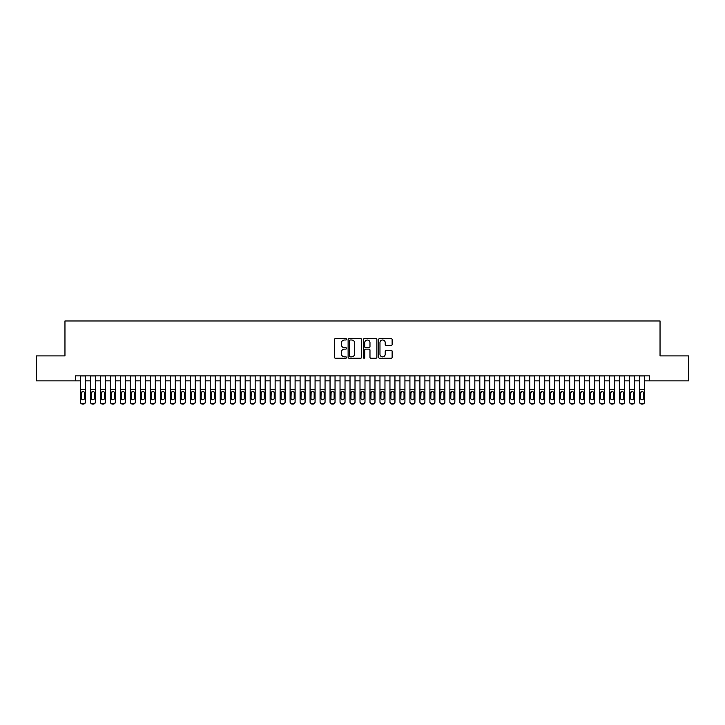 <?xml version="1.0" encoding="UTF-8"?>
<svg xmlns="http://www.w3.org/2000/svg" width="725" height="725" viewBox="0 0 725 725"><rect width="100%" height="100%" fill="white"/><g stroke="black" fill="none" stroke-linecap="round" stroke-linejoin="round"><path stroke-width="1.09" d="M346.523 339.309A0.689 0.689 0 0 0 345.843 338.62L335.421 338.62A0.979 0.979 0 0 0 334.442 339.599L334.442 357.244A0.979 0.979 0 0 0 335.421 358.222L345.843 358.222A0.689 0.689 0 0 0 346.523 357.534A0.689 0.689 0 0 0 345.843 356.854L344.493 356.854A3.136 3.136 0 0 1 341.357 353.718L341.357 352.241A3.136 3.136 0 0 1 344.493 349.106L345.843 349.106A0.689 0.689 0 0 0 346.523 348.426A0.689 0.689 0 0 0 345.843 347.737L344.493 347.737A3.136 3.136 0 0 1 341.357 344.602L341.357 343.133A3.136 3.136 0 0 1 344.493 339.989L345.843 339.989A0.689 0.689 0 0 0 346.523 339.309M391.147 345.526A0.979 0.979 0 0 0 392.125 344.547L392.125 339.599A0.979 0.979 0 0 0 391.147 338.62L379.574 338.62A0.979 0.979 0 0 0 378.595 339.599L378.595 357.244A0.979 0.979 0 0 0 379.574 358.222L391.147 358.222A0.979 0.979 0 0 0 392.125 357.244L392.125 351.263A0.979 0.979 0 0 0 391.147 350.284L386.189 350.284A0.979 0.979 0 0 0 385.211 351.263L385.211 354.226A2.619 2.619 0 0 1 382.592 356.854A2.619 2.619 0 0 1 379.972 354.226L379.972 342.617A2.619 2.619 0 0 1 382.592 339.989A2.619 2.619 0 0 1 385.211 342.617L385.211 344.547A0.979 0.979 0 0 0 386.189 345.526L391.147 345.526M75.436 380.87L36.25 380.87L36.25 355.912L64.96 355.912L64.96 320.967L660.04 320.967L660.04 355.912L688.75 355.912L688.75 380.87L649.564 380.87L649.564 375.876L75.436 375.876L75.436 380.87L80.43 380.87M361.639 339.599A0.979 0.979 0 0 0 360.66 338.62L349.097 338.62A0.979 0.979 0 0 0 348.118 339.599L348.118 357.244A0.979 0.979 0 0 0 349.097 358.222L360.66 358.222A0.979 0.979 0 0 0 361.639 357.244L361.639 339.599M364.34 338.62L375.903 338.62A0.979 0.979 0 0 1 376.882 339.599L376.882 357.244A0.979 0.979 0 0 1 375.903 358.222L370.955 358.222A0.979 0.979 0 0 1 369.977 357.244L369.977 350.084A0.979 0.979 0 0 0 368.989 349.106L365.708 349.106A0.979 0.979 0 0 0 364.729 350.084L364.729 357.534A0.689 0.689 0 0 1 364.041 358.222A0.689 0.689 0 0 1 363.361 357.534L363.361 339.599A0.979 0.979 0 0 1 364.34 338.62M85.423 380.87L90.417 380.87M95.41 380.87L100.403 380.87M105.397 380.87L110.39 380.87M115.375 380.87L120.368 380.87M125.362 380.87L130.355 380.87M135.348 380.87L140.342 380.87M145.335 380.87L150.329 380.87M155.313 380.87L160.307 380.87M165.3 380.87L170.293 380.87M175.287 380.87L180.28 380.87M185.274 380.87L190.267 380.87M195.261 380.87L200.245 380.87M205.238 380.87L210.232 380.87M215.225 380.87L220.219 380.87M225.212 380.87L230.206 380.87M235.199 380.87L240.183 380.87M245.177 380.87L250.17 380.87M255.164 380.87L260.157 380.87M265.151 380.87L270.144 380.87M275.138 380.87L280.122 380.87M285.115 380.87L290.109 380.87M295.102 380.87L300.096 380.87M305.089 380.87L310.083 380.87M315.076 380.87L320.069 380.87M325.054 380.87L330.047 380.87M335.041 380.87L340.034 380.87M345.028 380.87L350.021 380.87M355.014 380.87L360.008 380.87M364.992 380.87L369.986 380.87M374.979 380.87L379.972 380.87M384.966 380.87L389.959 380.87M394.953 380.87L399.946 380.87M404.931 380.87L409.924 380.87M414.917 380.87L419.911 380.87M424.904 380.87L429.898 380.87M434.891 380.87L439.885 380.87M444.878 380.87L449.862 380.87M454.856 380.87L459.849 380.87M464.843 380.87L469.836 380.87M474.83 380.87L479.823 380.87M484.817 380.87L489.801 380.87M494.794 380.87L499.788 380.87M504.781 380.87L509.775 380.87M514.768 380.87L519.762 380.87M524.755 380.87L529.739 380.87M534.733 380.87L539.726 380.87M544.72 380.87L549.713 380.87M554.707 380.87L559.7 380.87M564.693 380.87L569.687 380.87M574.671 380.87L579.665 380.87M584.658 380.87L589.652 380.87M594.645 380.87L599.638 380.87M604.632 380.87L609.625 380.87M614.61 380.87L619.603 380.87M624.597 380.87L629.59 380.87M634.583 380.87L639.577 380.87M644.57 380.87L649.564 380.87M350.175 339.989A0.689 0.689 0 0 0 349.486 340.678L349.486 356.165A0.689 0.689 0 0 0 350.175 356.854L351.598 356.854A3.136 3.136 0 0 0 354.733 353.718L354.733 343.133A3.136 3.136 0 0 0 351.598 339.989L350.175 339.989M369.977 342.662A2.619 2.619 0 0 0 367.348 340.043A2.619 2.619 0 0 0 364.729 342.662L364.729 346.758A0.979 0.979 0 0 0 365.708 347.737L368.989 347.737A0.979 0.979 0 0 0 369.977 346.758L369.977 342.662M80.43 392.497L80.43 401.741A1.994 1.985 0 0 0 82.432 403.725L83.429 403.725A1.994 1.985 0 0 0 85.423 401.741L85.423 402.058A1.994 1.985 180 0 1 83.429 404.033L83.429 403.725M84.526 398.179L84.526 392.914L84.526 398.179A1.595 1.586 180 0 1 82.931 399.765A1.595 1.586 180 0 0 84.526 398.179M81.327 398.487L81.327 398.179A1.595 1.586 180 0 0 82.931 399.765M81.327 398.179L81.508 392.18L82.931 391.31L84.345 392.18L82.931 391.31L81.327 392.796M85.423 375.876L85.423 402.058M80.43 375.876L80.43 402.058A1.994 1.985 180 0 0 82.432 404.033L83.429 404.033M85.423 392.18L84.345 392.18L84.526 392.914M90.417 392.497L90.417 401.741A1.994 1.985 0 0 0 92.41 403.725L93.416 403.725A1.994 1.985 0 0 0 95.41 401.741L95.41 402.058A1.994 1.985 180 0 1 93.416 404.033L93.416 403.725M94.513 398.179L94.513 392.914L94.513 398.179A1.595 1.586 180 0 1 92.909 399.765A1.595 1.586 180 0 0 94.513 398.179M91.314 398.487L91.314 398.179A1.595 1.586 180 0 0 92.909 399.765M91.314 398.179L91.495 392.18L92.909 391.31L94.332 392.18L92.909 391.31L91.314 392.796M100.403 392.497L100.403 401.741A1.994 1.985 0 0 0 102.397 403.725L103.394 403.725A1.994 1.985 0 0 0 105.397 401.741L105.397 402.058A1.994 1.985 180 0 1 103.394 404.033L103.394 403.725M104.5 398.179L104.5 392.914L104.5 398.179A1.595 1.586 180 0 1 102.896 399.765A1.595 1.586 180 0 0 104.5 398.179M101.301 398.487L101.301 398.179A1.595 1.586 180 0 0 102.896 399.765M101.301 398.179L101.473 392.18L102.896 391.31L104.318 392.18L102.896 391.31L101.301 392.796M110.39 392.497L110.39 401.741A1.994 1.985 0 0 0 112.384 403.725L113.381 403.725A1.994 1.985 0 0 0 115.375 401.741L115.375 402.058A1.994 1.985 180 0 1 113.381 404.033L113.381 403.725M114.477 398.179L114.477 392.914L114.477 398.179A1.595 1.586 180 0 1 112.883 399.765A1.595 1.586 180 0 0 114.477 398.179M111.287 398.487L111.287 398.179A1.595 1.586 180 0 0 112.883 399.765M111.287 398.179L111.46 392.18L112.883 391.31L114.305 392.18L112.883 391.31L111.287 392.796M120.368 392.497L120.368 401.741A1.994 1.985 0 0 0 122.371 403.725L123.368 403.725A1.994 1.985 0 0 0 125.362 401.741L125.362 402.058A1.994 1.985 180 0 1 123.368 404.033L123.368 403.725M124.464 398.179L124.464 392.914L124.464 398.179A1.595 1.586 180 0 1 122.869 399.765A1.595 1.586 180 0 0 124.464 398.179M121.265 398.487L121.265 398.179A1.595 1.586 180 0 0 122.869 399.765M121.265 398.179L121.447 392.18L122.869 391.31L124.292 392.18L122.869 391.31L121.265 392.796M95.41 375.876L95.41 402.058M90.417 375.876L90.417 402.058A1.994 1.985 180 0 0 92.41 404.033L93.416 404.033M95.41 392.18L94.332 392.18L94.513 392.914M105.397 375.876L105.397 402.058M100.403 375.876L100.403 402.058A1.994 1.985 180 0 0 102.397 404.033L103.394 404.033M105.397 392.18L104.318 392.18L104.5 392.914M115.375 375.876L115.375 402.058M110.39 375.876L110.39 402.058A1.994 1.985 180 0 0 112.384 404.033L113.381 404.033M115.375 392.18L114.305 392.18L114.477 392.914M125.362 375.876L125.362 402.058M120.368 375.876L120.368 402.058A1.994 1.985 180 0 0 122.371 404.033L123.368 404.033M125.362 392.18L124.292 392.18L124.464 392.914M130.355 392.497L130.355 401.741A1.994 1.985 0 0 0 132.349 403.725L133.355 403.725A1.994 1.985 0 0 0 135.348 401.741L135.348 402.058A1.994 1.985 180 0 1 133.355 404.033L133.355 403.725M134.451 398.179L134.451 392.914L134.451 398.179A1.595 1.586 180 0 1 132.856 399.765A1.595 1.586 180 0 0 134.451 398.179M131.252 398.487L131.252 398.179A1.595 1.586 180 0 0 132.856 399.765M131.252 398.179L131.433 392.18L132.856 391.31L134.27 392.18L132.856 391.31L131.252 392.796M135.348 375.876L135.348 402.058M130.355 375.876L130.355 402.058A1.994 1.985 180 0 0 132.349 404.033L133.355 404.033M135.348 392.18L134.27 392.18L134.451 392.914M140.342 392.497L140.342 401.741A1.994 1.985 0 0 0 142.336 403.725L143.333 403.725A1.994 1.985 0 0 0 145.335 401.741L145.335 402.058A1.994 1.985 180 0 1 143.333 404.033L143.333 403.725M144.438 398.179L144.438 392.914L144.438 398.179A1.595 1.586 180 0 1 142.834 399.765A1.595 1.586 180 0 0 144.438 398.179M141.239 398.487L141.239 398.179A1.595 1.586 180 0 0 142.834 399.765M141.239 398.179L141.42 392.18L142.834 391.31L144.257 392.18L142.834 391.31L141.239 392.796M145.335 375.876L145.335 402.058M140.342 375.876L140.342 402.058A1.994 1.985 180 0 0 142.336 404.033L143.333 404.033M145.335 392.18L144.257 392.18L144.438 392.914M150.329 392.497L150.329 401.741A1.994 1.985 0 0 0 152.323 403.725L153.319 403.725A1.994 1.985 0 0 0 155.313 401.741L155.313 402.058A1.994 1.985 180 0 1 153.319 404.033L153.319 403.725M154.416 398.179L154.416 392.914L154.416 398.179A1.595 1.586 180 0 1 152.821 399.765A1.595 1.586 180 0 0 154.416 398.179M151.226 398.487L151.226 398.179A1.595 1.586 180 0 0 152.821 399.765M151.226 398.179L151.398 392.18L152.821 391.31L154.244 392.18L152.821 391.31L151.226 392.796M155.313 375.876L155.313 402.058M150.329 375.876L150.329 402.058A1.994 1.985 180 0 0 152.323 404.033L153.319 404.033M155.313 392.18L154.244 392.18L154.416 392.914M160.307 392.497L160.307 401.741A1.994 1.985 0 0 0 162.309 403.725L163.306 403.725A1.994 1.985 0 0 0 165.3 401.741L165.3 402.058A1.994 1.985 180 0 1 163.306 404.033L163.306 403.725M164.403 398.179L164.403 392.914L164.403 398.179A1.595 1.586 180 0 1 162.808 399.765A1.595 1.586 180 0 0 164.403 398.179M161.213 398.487L161.213 398.179A1.595 1.586 180 0 0 162.808 399.765M161.213 398.179L161.385 392.18L162.808 391.31L164.231 392.18L162.808 391.31L161.213 392.796M165.3 375.876L165.3 402.058M160.307 375.876L160.307 402.058A1.994 1.985 180 0 0 162.309 404.033L163.306 404.033M165.3 392.18L164.231 392.18L164.403 392.914M170.293 392.497L170.293 401.741A1.994 1.985 0 0 0 172.287 403.725L173.293 403.725A1.994 1.985 0 0 0 175.287 401.741L175.287 402.058A1.994 1.985 180 0 1 173.293 404.033L173.293 403.725M174.39 398.179L174.39 392.914L174.39 398.179A1.595 1.586 180 0 1 172.795 399.765A1.595 1.586 180 0 0 174.39 398.179M171.191 398.487L171.191 398.179A1.595 1.586 180 0 0 172.795 399.765M171.191 398.179L171.372 392.18L172.795 391.31L174.208 392.18L172.795 391.31L171.191 392.796M175.287 375.876L175.287 402.058M170.293 375.876L170.293 402.058A1.994 1.985 180 0 0 172.287 404.033L173.293 404.033M175.287 392.18L174.208 392.18L174.39 392.914M180.28 392.497L180.28 401.741A1.994 1.985 0 0 0 182.274 403.725L183.271 403.725A1.994 1.985 0 0 0 185.274 401.741L185.274 402.058A1.994 1.985 180 0 1 183.271 404.033L183.271 403.725M184.377 398.179L184.377 392.914L184.377 398.179A1.595 1.586 180 0 1 182.773 399.765A1.595 1.586 180 0 0 184.377 398.179M181.177 398.487L181.177 398.179A1.595 1.586 180 0 0 182.773 399.765M181.177 398.179L181.359 392.18L182.773 391.31L184.195 392.18L182.773 391.31L181.177 392.796M185.274 375.876L185.274 402.058M180.28 375.876L180.28 402.058A1.994 1.985 180 0 0 182.274 404.033L183.271 404.033M185.274 392.18L184.195 392.18L184.377 392.914M190.267 392.497L190.267 401.741A1.994 1.985 0 0 0 192.261 403.725L193.258 403.725A1.994 1.985 0 0 0 195.261 401.741L195.261 402.058A1.994 1.985 180 0 1 193.258 404.033L193.258 403.725M194.354 398.179L194.354 392.914L194.354 398.179A1.595 1.586 180 0 1 192.759 399.765A1.595 1.586 180 0 0 194.354 398.179M191.164 398.487L191.164 398.179A1.595 1.586 180 0 0 192.759 399.765M191.164 398.179L191.337 392.18L192.759 391.31L194.182 392.18L192.759 391.31L191.164 392.796M195.261 375.876L195.261 402.058M190.267 375.876L190.267 402.058A1.994 1.985 180 0 0 192.261 404.033L193.258 404.033M195.261 392.18L194.182 392.18L194.354 392.914M200.245 392.497L200.245 401.741A1.994 1.985 0 0 0 202.248 403.725L203.245 403.725A1.994 1.985 0 0 0 205.238 401.741L205.238 402.058A1.994 1.985 180 0 1 203.245 404.033L203.245 403.725M204.341 398.179L204.341 392.914L204.341 398.179A1.595 1.586 180 0 1 202.746 399.765A1.595 1.586 180 0 0 204.341 398.179M201.151 398.487L201.151 398.179A1.595 1.586 180 0 0 202.746 399.765M201.151 398.179L201.323 392.18L202.746 391.31L204.169 392.18L202.746 391.31L201.151 392.796M205.238 375.876L205.238 402.058M200.245 375.876L200.245 402.058A1.994 1.985 180 0 0 202.248 404.033L203.245 404.033M205.238 392.18L204.169 392.18L204.341 392.914M210.232 392.497L210.232 401.741A1.994 1.985 0 0 0 212.235 403.725L213.232 403.725A1.994 1.985 0 0 0 215.225 401.741L215.225 402.058A1.994 1.985 180 0 1 213.232 404.033L213.232 403.725M214.328 398.179L214.328 392.914L214.328 398.179A1.595 1.586 180 0 1 212.733 399.765A1.595 1.586 180 0 0 214.328 398.179M211.129 398.487L211.129 398.179A1.595 1.586 180 0 0 212.733 399.765M211.129 398.179L211.31 392.18L212.733 391.31L214.147 392.18L212.733 391.31L211.129 392.796M215.225 375.876L215.225 402.058M210.232 375.876L210.232 402.058A1.994 1.985 180 0 0 212.235 404.033L213.232 404.033M215.225 392.18L214.147 392.18L214.328 392.914M220.219 392.497L220.219 401.741A1.994 1.985 0 0 0 222.212 403.725L223.209 403.725A1.994 1.985 0 0 0 225.212 401.741L225.212 402.058A1.994 1.985 180 0 1 223.209 404.033L223.209 403.725M224.315 398.179L224.315 392.914L224.315 398.179A1.595 1.586 180 0 1 222.711 399.765A1.595 1.586 180 0 0 224.315 398.179M221.116 398.487L221.116 398.179A1.595 1.586 180 0 0 222.711 399.765M221.116 398.179L221.297 392.18L222.711 391.31L224.134 392.18L222.711 391.31L221.116 392.796M225.212 375.876L225.212 402.058M220.219 375.876L220.219 402.058A1.994 1.985 180 0 0 222.212 404.033L223.209 404.033M225.212 392.18L224.134 392.18L224.315 392.914M230.206 392.497L230.206 401.741A1.994 1.985 0 0 0 232.199 403.725L233.196 403.725A1.994 1.985 0 0 0 235.199 401.741L235.199 402.058A1.994 1.985 180 0 1 233.196 404.033L233.196 403.725M234.293 398.179L234.293 392.914L234.293 398.179A1.595 1.586 180 0 1 232.698 399.765A1.595 1.586 180 0 0 234.293 398.179M231.103 398.487L231.103 398.179A1.595 1.586 180 0 0 232.698 399.765M231.103 398.179L231.275 392.18L232.698 391.31L234.121 392.18L232.698 391.31L231.103 392.796M235.199 375.876L235.199 402.058M230.206 375.876L230.206 402.058A1.994 1.985 180 0 0 232.199 404.033L233.196 404.033M235.199 392.18L234.121 392.18L234.293 392.914M240.183 392.497L240.183 401.741A1.994 1.985 0 0 0 242.186 403.725L243.183 403.725A1.994 1.985 0 0 0 245.177 401.741L245.177 402.058A1.994 1.985 180 0 1 243.183 404.033L243.183 403.725M244.28 398.179L244.28 392.914L244.28 398.179A1.595 1.586 180 0 1 242.685 399.765A1.595 1.586 180 0 0 244.28 398.179M241.09 398.487L241.09 398.179A1.595 1.586 180 0 0 242.685 399.765M241.09 398.179L241.262 392.18L242.685 391.31L244.108 392.18L242.685 391.31L241.09 392.796M245.177 375.876L245.177 402.058M240.183 375.876L240.183 402.058A1.994 1.985 180 0 0 242.186 404.033L243.183 404.033M245.177 392.18L244.108 392.18L244.28 392.914M250.17 392.497L250.17 401.741A1.994 1.985 0 0 0 252.173 403.725L253.17 403.725A1.994 1.985 0 0 0 255.164 401.741L255.164 402.058A1.994 1.985 180 0 1 253.17 404.033L253.17 403.725M254.267 398.179L254.267 392.914L254.267 398.179A1.595 1.586 180 0 1 252.672 399.765A1.595 1.586 180 0 0 254.267 398.179M251.068 398.487L251.068 398.179A1.595 1.586 180 0 0 252.672 399.765M251.068 398.179L251.249 392.18L252.672 391.31L254.085 392.18L252.672 391.31L251.068 392.796M255.164 375.876L255.164 402.058M250.17 375.876L250.17 402.058A1.994 1.985 180 0 0 252.173 404.033L253.17 404.033M255.164 392.18L254.085 392.18L254.267 392.914M260.157 392.497L260.157 401.741A1.994 1.985 0 0 0 262.151 403.725L263.148 403.725A1.994 1.985 0 0 0 265.151 401.741L265.151 402.058A1.994 1.985 180 0 1 263.148 404.033L263.148 403.725M264.253 398.179L264.253 392.914L264.253 398.179A1.595 1.586 180 0 1 262.649 399.765A1.595 1.586 180 0 0 264.253 398.179M261.054 398.487L261.054 398.179A1.595 1.586 180 0 0 262.649 399.765M261.054 398.179L261.236 392.18L262.649 391.31L264.072 392.18L262.649 391.31L261.054 392.796M265.151 375.876L265.151 402.058M260.157 375.876L260.157 402.058A1.994 1.985 180 0 0 262.151 404.033L263.148 404.033M265.151 392.18L264.072 392.18L264.253 392.914M270.144 392.497L270.144 401.741A1.994 1.985 0 0 0 272.138 403.725L273.135 403.725A1.994 1.985 0 0 0 275.138 401.741L275.138 402.058A1.994 1.985 180 0 1 273.135 404.033L273.135 403.725M274.231 398.179L274.231 392.914L274.231 398.179A1.595 1.586 180 0 1 272.636 399.765A1.595 1.586 180 0 0 274.231 398.179M271.041 398.487L271.041 398.179A1.595 1.586 180 0 0 272.636 399.765M271.041 398.179L271.213 392.18L272.636 391.31L274.059 392.18L272.636 391.31L271.041 392.796M275.138 375.876L275.138 402.058M270.144 375.876L270.144 402.058A1.994 1.985 180 0 0 272.138 404.033L273.135 404.033M275.138 392.18L274.059 392.18L274.231 392.914M280.122 392.497L280.122 401.741A1.994 1.985 0 0 0 282.125 403.725L283.122 403.725A1.994 1.985 0 0 0 285.115 401.741L285.115 402.058A1.994 1.985 180 0 1 283.122 404.033L283.122 403.725M284.218 398.179L284.218 392.914L284.218 398.179A1.595 1.586 180 0 1 282.623 399.765A1.595 1.586 180 0 0 284.218 398.179M281.028 398.487L281.028 398.179A1.595 1.586 180 0 0 282.623 399.765M281.028 398.179L281.2 392.18L282.623 391.31L284.046 392.18L282.623 391.31L281.028 392.796M285.115 375.876L285.115 402.058M280.122 375.876L280.122 402.058A1.994 1.985 180 0 0 282.125 404.033L283.122 404.033M285.115 392.18L284.046 392.18L284.218 392.914M290.109 392.497L290.109 401.741A1.994 1.985 0 0 0 292.112 403.725L293.108 403.725A1.994 1.985 0 0 0 295.102 401.741L295.102 402.058A1.994 1.985 180 0 1 293.108 404.033L293.108 403.725M294.205 398.179L294.205 392.914L294.205 398.179A1.595 1.586 180 0 1 292.61 399.765A1.595 1.586 180 0 0 294.205 398.179M291.006 398.487L291.006 398.179A1.595 1.586 180 0 0 292.61 399.765M291.006 398.179L291.187 392.18L292.61 391.31L294.024 392.18L292.61 391.31L291.006 392.796M295.102 375.876L295.102 402.058M290.109 375.876L290.109 402.058A1.994 1.985 180 0 0 292.112 404.033L293.108 404.033M295.102 392.18L294.024 392.18L294.205 392.914M300.096 392.497L300.096 401.741A1.994 1.985 0 0 0 302.089 403.725L303.095 403.725A1.994 1.985 0 0 0 305.089 401.741L305.089 402.058A1.994 1.985 180 0 1 303.095 404.033L303.095 403.725M304.192 398.179L304.192 392.914L304.192 398.179A1.595 1.586 180 0 1 302.588 399.765A1.595 1.586 180 0 0 304.192 398.179M300.993 398.487L300.993 398.179A1.595 1.586 180 0 0 302.588 399.765M300.993 398.179L301.174 392.18L302.588 391.31L304.011 392.18L302.588 391.31L300.993 392.796M305.089 375.876L305.089 402.058M300.096 375.876L300.096 402.058A1.994 1.985 180 0 0 302.089 404.033L303.095 404.033M305.089 392.18L304.011 392.18L304.192 392.914M310.083 392.497L310.083 401.741A1.994 1.985 0 0 0 312.076 403.725L313.073 403.725A1.994 1.985 0 0 0 315.076 401.741L315.076 402.058A1.994 1.985 180 0 1 313.073 404.033L313.073 403.725M314.17 398.179L314.17 392.914L314.17 398.179A1.595 1.586 180 0 1 312.575 399.765A1.595 1.586 180 0 0 314.17 398.179M310.98 398.487L310.98 398.179A1.595 1.586 180 0 0 312.575 399.765M310.98 398.179L311.152 392.18L312.575 391.31L313.998 392.18L312.575 391.31L310.98 392.796M315.076 375.876L315.076 402.058M310.083 375.876L310.083 402.058A1.994 1.985 180 0 0 312.076 404.033L313.073 404.033M315.076 392.18L313.998 392.18L314.17 392.914M320.069 392.497L320.069 401.741A1.994 1.985 0 0 0 322.063 403.725L323.06 403.725A1.994 1.985 0 0 0 325.054 401.741L325.054 402.058A1.994 1.985 180 0 1 323.06 404.033L323.06 403.725M324.157 398.179L324.157 392.914L324.157 398.179A1.595 1.586 180 0 1 322.562 399.765A1.595 1.586 180 0 0 324.157 398.179M320.967 398.487L320.967 398.179A1.595 1.586 180 0 0 322.562 399.765M320.967 398.179L321.139 392.18L322.562 391.31L323.984 392.18L322.562 391.31L320.967 392.796M325.054 375.876L325.054 402.058M320.069 375.876L320.069 402.058A1.994 1.985 180 0 0 322.063 404.033L323.06 404.033M325.054 392.18L323.984 392.18L324.157 392.914M330.047 392.497L330.047 401.741A1.994 1.985 0 0 0 332.05 403.725L333.047 403.725A1.994 1.985 0 0 0 335.041 401.741L335.041 402.058A1.994 1.985 180 0 1 333.047 404.033L333.047 403.725M334.143 398.179L334.143 392.914L334.143 398.179A1.595 1.586 180 0 1 332.548 399.765A1.595 1.586 180 0 0 334.143 398.179M330.944 398.487L330.944 398.179A1.595 1.586 180 0 0 332.548 399.765M330.944 398.179L331.126 392.18L332.548 391.31L333.962 392.18L332.548 391.31L330.944 392.796M340.034 392.497L340.034 401.741A1.994 1.985 0 0 0 342.028 403.725L343.034 403.725A1.994 1.985 0 0 0 345.028 401.741L345.028 402.058A1.994 1.985 180 0 1 343.034 404.033L343.034 403.725M344.13 398.179L344.13 392.914L344.13 398.179A1.595 1.586 180 0 1 342.526 399.765A1.595 1.586 180 0 0 344.13 398.179M340.931 398.487L340.931 398.179A1.595 1.586 180 0 0 342.526 399.765M340.931 398.179L341.112 392.18L342.526 391.31L343.949 392.18L342.526 391.31L340.931 392.796M350.021 392.497L350.021 401.741A1.994 1.985 0 0 0 352.015 403.725L353.012 403.725A1.994 1.985 0 0 0 355.014 401.741L355.014 402.058A1.994 1.985 180 0 1 353.012 404.033L353.012 403.725M354.117 398.179L354.117 392.914L354.117 398.179A1.595 1.586 180 0 1 352.513 399.765A1.595 1.586 180 0 0 354.117 398.179M350.918 398.487L350.918 398.179A1.595 1.586 180 0 0 352.513 399.765M350.918 398.179L351.09 392.18L352.513 391.31L353.936 392.18L352.513 391.31L350.918 392.796M335.041 375.876L335.041 402.058M330.047 375.876L330.047 402.058A1.994 1.985 180 0 0 332.05 404.033L333.047 404.033M335.041 392.18L333.962 392.18L334.143 392.914M345.028 375.876L345.028 402.058M340.034 375.876L340.034 402.058A1.994 1.985 180 0 0 342.028 404.033L343.034 404.033M345.028 392.18L343.949 392.18L344.13 392.914M355.014 375.876L355.014 402.058M350.021 375.876L350.021 402.058A1.994 1.985 180 0 0 352.015 404.033L353.012 404.033M355.014 392.18L353.936 392.18L354.117 392.914M360.008 392.497L360.008 401.741A1.994 1.985 0 0 0 362.002 403.725L362.998 403.725A1.994 1.985 0 0 0 364.992 401.741L364.992 402.058A1.994 1.985 180 0 1 362.998 404.033L362.998 403.725M364.095 398.179L364.095 392.914L364.095 398.179A1.595 1.586 180 0 1 362.5 399.765A1.595 1.586 180 0 0 364.095 398.179M360.905 398.487L360.905 398.179A1.595 1.586 180 0 0 362.5 399.765M360.905 398.179L361.077 392.18L362.5 391.31L363.923 392.18L362.5 391.31L360.905 392.796M364.992 375.876L364.992 402.058M360.008 375.876L360.008 402.058A1.994 1.985 180 0 0 362.002 404.033L362.998 404.033M364.992 392.18L363.923 392.18L364.095 392.914M369.986 392.497L369.986 401.741A1.994 1.985 0 0 0 371.988 403.725L372.985 403.725A1.994 1.985 0 0 0 374.979 401.741L374.979 402.058A1.994 1.985 180 0 1 372.985 404.033L372.985 403.725M374.082 398.179L374.082 392.914L374.082 398.179A1.595 1.586 180 0 1 372.487 399.765A1.595 1.586 180 0 0 374.082 398.179M370.883 398.487L370.883 398.179A1.595 1.586 180 0 0 372.487 399.765M370.883 398.179L371.064 392.18L372.487 391.31L373.91 392.18L372.487 391.31L370.883 392.796M374.979 375.876L374.979 402.058M369.986 375.876L369.986 402.058A1.994 1.985 180 0 0 371.988 404.033L372.985 404.033M374.979 392.18L373.91 392.18L374.082 392.914M379.972 392.497L379.972 401.741A1.994 1.985 0 0 0 381.966 403.725L382.972 403.725A1.994 1.985 0 0 0 384.966 401.741L384.966 402.058A1.994 1.985 180 0 1 382.972 404.033L382.972 403.725M384.069 398.179L384.069 392.914L384.069 398.179A1.595 1.586 180 0 1 382.474 399.765A1.595 1.586 180 0 0 384.069 398.179M380.87 398.487L380.87 398.179A1.595 1.586 180 0 0 382.474 399.765M380.87 398.179L381.051 392.18L382.474 391.31L383.888 392.18L382.474 391.31L380.87 392.796M384.966 375.876L384.966 402.058M379.972 375.876L379.972 402.058A1.994 1.985 180 0 0 381.966 404.033L382.972 404.033M384.966 392.18L383.888 392.18L384.069 392.914M389.959 392.497L389.959 401.741A1.994 1.985 0 0 0 391.953 403.725L392.95 403.725A1.994 1.985 0 0 0 394.953 401.741L394.953 402.058A1.994 1.985 180 0 1 392.95 404.033L392.95 403.725M394.056 398.179L394.056 392.914L394.056 398.179A1.595 1.586 180 0 1 392.452 399.765A1.595 1.586 180 0 0 394.056 398.179M390.857 398.487L390.857 398.179A1.595 1.586 180 0 0 392.452 399.765M390.857 398.179L391.038 392.18L392.452 391.31L393.874 392.18L392.452 391.31L390.857 392.796M394.953 375.876L394.953 402.058M389.959 375.876L389.959 402.058A1.994 1.985 180 0 0 391.953 404.033L392.95 404.033M394.953 392.18L393.874 392.18L394.056 392.914M399.946 392.497L399.946 401.741A1.994 1.985 0 0 0 401.94 403.725L402.937 403.725A1.994 1.985 0 0 0 404.931 401.741L404.931 402.058A1.994 1.985 180 0 1 402.937 404.033L402.937 403.725M404.033 398.179L404.033 392.914L404.033 398.179A1.595 1.586 180 0 1 402.438 399.765A1.595 1.586 180 0 0 404.033 398.179M400.843 398.487L400.843 398.179A1.595 1.586 180 0 0 402.438 399.765M400.843 398.179L401.016 392.18L402.438 391.31L403.861 392.18L402.438 391.31L400.843 392.796M404.931 375.876L404.931 402.058M399.946 375.876L399.946 402.058A1.994 1.985 180 0 0 401.94 404.033L402.937 404.033M404.931 392.18L403.861 392.18L404.033 392.914M409.924 392.497L409.924 401.741A1.994 1.985 0 0 0 411.927 403.725L412.924 403.725A1.994 1.985 0 0 0 414.917 401.741L414.917 402.058A1.994 1.985 180 0 1 412.924 404.033L412.924 403.725M414.02 398.179L414.02 392.914L414.02 398.179A1.595 1.586 180 0 1 412.425 399.765A1.595 1.586 180 0 0 414.02 398.179M410.83 398.487L410.83 398.179A1.595 1.586 180 0 0 412.425 399.765M410.83 398.179L411.002 392.18L412.425 391.31L413.848 392.18L412.425 391.31L410.83 392.796M414.917 375.876L414.917 402.058M409.924 375.876L409.924 402.058A1.994 1.985 180 0 0 411.927 404.033L412.924 404.033M414.917 392.18L413.848 392.18L414.02 392.914M419.911 392.497L419.911 401.741A1.994 1.985 0 0 0 421.905 403.725L422.911 403.725A1.994 1.985 0 0 0 424.904 401.741L424.904 402.058A1.994 1.985 180 0 1 422.911 404.033L422.911 403.725M424.007 398.179L424.007 392.914L424.007 398.179A1.595 1.586 180 0 1 422.412 399.765A1.595 1.586 180 0 0 424.007 398.179M420.808 398.487L420.808 398.179A1.595 1.586 180 0 0 422.412 399.765M420.808 398.179L420.989 392.18L422.412 391.31L423.826 392.18L422.412 391.31L420.808 392.796M424.904 375.876L424.904 402.058M419.911 375.876L419.911 402.058A1.994 1.985 180 0 0 421.905 404.033L422.911 404.033M424.904 392.18L423.826 392.18L424.007 392.914M429.898 392.497L429.898 401.741A1.994 1.985 0 0 0 431.892 403.725L432.888 403.725A1.994 1.985 0 0 0 434.891 401.741L434.891 402.058A1.994 1.985 180 0 1 432.888 404.033L432.888 403.725M433.994 398.179L433.994 392.914L433.994 398.179A1.595 1.586 180 0 1 432.39 399.765A1.595 1.586 180 0 0 433.994 398.179M430.795 398.487L430.795 398.179A1.595 1.586 180 0 0 432.39 399.765M430.795 398.179L430.976 392.18L432.39 391.31L433.813 392.18L432.39 391.31L430.795 392.796M434.891 375.876L434.891 402.058M429.898 375.876L429.898 402.058A1.994 1.985 180 0 0 431.892 404.033L432.888 404.033M434.891 392.18L433.813 392.18L433.994 392.914M439.885 392.497L439.885 401.741A1.994 1.985 0 0 0 441.878 403.725L442.875 403.725A1.994 1.985 0 0 0 444.878 401.741L444.878 402.058A1.994 1.985 180 0 1 442.875 404.033L442.875 403.725M443.972 398.179L443.972 392.914L443.972 398.179A1.595 1.586 180 0 1 442.377 399.765A1.595 1.586 180 0 0 443.972 398.179M440.782 398.487L440.782 398.179A1.595 1.586 180 0 0 442.377 399.765M440.782 398.179L440.954 392.18L442.377 391.31L443.8 392.18L442.377 391.31L440.782 392.796M444.878 375.876L444.878 402.058M439.885 375.876L439.885 402.058A1.994 1.985 180 0 0 441.878 404.033L442.875 404.033M444.878 392.18L443.8 392.18L443.972 392.914M449.862 392.497L449.862 401.741A1.994 1.985 0 0 0 451.865 403.725L452.862 403.725A1.994 1.985 0 0 0 454.856 401.741L454.856 402.058A1.994 1.985 180 0 1 452.862 404.033L452.862 403.725M453.959 398.179L453.959 392.914L453.959 398.179A1.595 1.586 180 0 1 452.364 399.765A1.595 1.586 180 0 0 453.959 398.179M450.769 398.487L450.769 398.179A1.595 1.586 180 0 0 452.364 399.765M450.769 398.179L450.941 392.18L452.364 391.31L453.787 392.18L452.364 391.31L450.769 392.796M454.856 375.876L454.856 402.058M449.862 375.876L449.862 402.058A1.994 1.985 180 0 0 451.865 404.033L452.862 404.033M454.856 392.18L453.787 392.18L453.959 392.914M459.849 392.497L459.849 401.741A1.994 1.985 0 0 0 461.852 403.725L462.849 403.725A1.994 1.985 0 0 0 464.843 401.741L464.843 402.058A1.994 1.985 180 0 1 462.849 404.033L462.849 403.725M463.946 398.179L463.946 392.914L463.946 398.179A1.595 1.586 180 0 1 462.351 399.765A1.595 1.586 180 0 0 463.946 398.179M460.747 398.487L460.747 398.179A1.595 1.586 180 0 0 462.351 399.765M460.747 398.179L460.928 392.18L462.351 391.31L463.764 392.18L462.351 391.31L460.747 392.796M464.843 375.876L464.843 402.058M459.849 375.876L459.849 402.058A1.994 1.985 180 0 0 461.852 404.033L462.849 404.033M464.843 392.18L463.764 392.18L463.946 392.914M469.836 392.497L469.836 401.741A1.994 1.985 0 0 0 471.83 403.725L472.827 403.725A1.994 1.985 0 0 0 474.83 401.741L474.83 402.058A1.994 1.985 180 0 1 472.827 404.033L472.827 403.725M473.933 398.179L473.933 392.914L473.933 398.179A1.595 1.586 180 0 1 472.328 399.765A1.595 1.586 180 0 0 473.933 398.179M470.733 398.487L470.733 398.179A1.595 1.586 180 0 0 472.328 399.765M470.733 398.179L470.915 392.18L472.328 391.31L473.751 392.18L472.328 391.31L470.733 392.796M474.83 375.876L474.83 402.058M469.836 375.876L469.836 402.058A1.994 1.985 180 0 0 471.83 404.033L472.827 404.033M474.83 392.18L473.751 392.18L473.933 392.914M479.823 392.497L479.823 401.741A1.994 1.985 0 0 0 481.817 403.725L482.814 403.725A1.994 1.985 0 0 0 484.817 401.741L484.817 402.058A1.994 1.985 180 0 1 482.814 404.033L482.814 403.725M483.91 398.179L483.91 392.914L483.91 398.179A1.595 1.586 180 0 1 482.315 399.765A1.595 1.586 180 0 0 483.91 398.179M480.72 398.487L480.72 398.179A1.595 1.586 180 0 0 482.315 399.765M480.72 398.179L480.892 392.18L482.315 391.31L483.738 392.18L482.315 391.31L480.72 392.796M484.817 375.876L484.817 402.058M479.823 375.876L479.823 402.058A1.994 1.985 180 0 0 481.817 404.033L482.814 404.033M484.817 392.18L483.738 392.18L483.91 392.914M489.801 392.497L489.801 401.741A1.994 1.985 0 0 0 491.804 403.725L492.801 403.725A1.994 1.985 0 0 0 494.794 401.741L494.794 402.058A1.994 1.985 180 0 1 492.801 404.033L492.801 403.725M493.897 398.179L493.897 392.914L493.897 398.179A1.595 1.586 180 0 1 492.302 399.765A1.595 1.586 180 0 0 493.897 398.179M490.707 398.487L490.707 398.179A1.595 1.586 180 0 0 492.302 399.765M490.707 398.179L490.879 392.18L492.302 391.31L493.725 392.18L492.302 391.31L490.707 392.796M494.794 375.876L494.794 402.058M489.801 375.876L489.801 402.058A1.994 1.985 180 0 0 491.804 404.033L492.801 404.033M494.794 392.18L493.725 392.18L493.897 392.914M499.788 392.497L499.788 401.741A1.994 1.985 0 0 0 501.791 403.725L502.787 403.725A1.994 1.985 0 0 0 504.781 401.741L504.781 402.058A1.994 1.985 180 0 1 502.787 404.033L502.787 403.725M503.884 398.179L503.884 392.914L503.884 398.179A1.595 1.586 180 0 1 502.289 399.765A1.595 1.586 180 0 0 503.884 398.179M500.685 398.487L500.685 398.179A1.595 1.586 180 0 0 502.289 399.765M500.685 398.179L500.866 392.18L502.289 391.31L503.703 392.18L502.289 391.31L500.685 392.796M504.781 375.876L504.781 402.058M499.788 375.876L499.788 402.058A1.994 1.985 180 0 0 501.791 404.033L502.787 404.033M504.781 392.18L503.703 392.18L503.884 392.914M509.775 392.497L509.775 401.741A1.994 1.985 0 0 0 511.768 403.725L512.765 403.725A1.994 1.985 0 0 0 514.768 401.741L514.768 402.058A1.994 1.985 180 0 1 512.765 404.033L512.765 403.725M513.871 398.179L513.871 392.914L513.871 398.179A1.595 1.586 180 0 1 512.267 399.765A1.595 1.586 180 0 0 513.871 398.179M510.672 398.487L510.672 398.179A1.595 1.586 180 0 0 512.267 399.765M510.672 398.179L510.853 392.18L512.267 391.31L513.69 392.18L512.267 391.31L510.672 392.796M514.768 375.876L514.768 402.058M509.775 375.876L509.775 402.058A1.994 1.985 180 0 0 511.768 404.033L512.765 404.033M514.768 392.18L513.69 392.18L513.871 392.914M519.762 392.497L519.762 401.741A1.994 1.985 0 0 0 521.755 403.725L522.752 403.725A1.994 1.985 0 0 0 524.755 401.741L524.755 402.058A1.994 1.985 180 0 1 522.752 404.033L522.752 403.725M523.849 398.179L523.849 392.914L523.849 398.179A1.595 1.586 180 0 1 522.254 399.765A1.595 1.586 180 0 0 523.849 398.179M520.659 398.487L520.659 398.179A1.595 1.586 180 0 0 522.254 399.765M520.659 398.179L520.831 392.18L522.254 391.31L523.677 392.18L522.254 391.31L520.659 392.796M524.755 375.876L524.755 402.058M519.762 375.876L519.762 402.058A1.994 1.985 180 0 0 521.755 404.033L522.752 404.033M524.755 392.18L523.677 392.18L523.849 392.914M529.739 392.497L529.739 401.741A1.994 1.985 0 0 0 531.742 403.725L532.739 403.725A1.994 1.985 0 0 0 534.733 401.741L534.733 402.058A1.994 1.985 180 0 1 532.739 404.033L532.739 403.725M533.836 398.179L533.836 392.914L533.836 398.179A1.595 1.586 180 0 1 532.241 399.765A1.595 1.586 180 0 0 533.836 398.179M530.646 398.487L530.646 398.179A1.595 1.586 180 0 0 532.241 399.765M530.646 398.179L530.818 392.18L532.241 391.31L533.663 392.18L532.241 391.31L530.646 392.796M534.733 375.876L534.733 402.058M529.739 375.876L529.739 402.058A1.994 1.985 180 0 0 531.742 404.033L532.739 404.033M534.733 392.18L533.663 392.18L533.836 392.914M539.726 392.497L539.726 401.741A1.994 1.985 0 0 0 541.729 403.725L542.726 403.725A1.994 1.985 0 0 0 544.72 401.741L544.72 402.058A1.994 1.985 180 0 1 542.726 404.033L542.726 403.725M543.822 398.179L543.822 392.914L543.822 398.179A1.595 1.586 180 0 1 542.228 399.765A1.595 1.586 180 0 0 543.822 398.179M540.623 398.487L540.623 398.179A1.595 1.586 180 0 0 542.228 399.765M540.623 398.179L540.805 392.18L542.228 391.31L543.641 392.18L542.228 391.31L540.623 392.796M544.72 375.876L544.72 402.058M539.726 375.876L539.726 402.058A1.994 1.985 180 0 0 541.729 404.033L542.726 404.033M544.72 392.18L543.641 392.18L543.822 392.914M549.713 392.497L549.713 401.741A1.994 1.985 0 0 0 551.707 403.725L552.713 403.725A1.994 1.985 0 0 0 554.707 401.741L554.707 402.058A1.994 1.985 180 0 1 552.713 404.033L552.713 403.725M553.809 398.179L553.809 392.914L553.809 398.179A1.595 1.586 180 0 1 552.205 399.765A1.595 1.586 180 0 0 553.809 398.179M550.61 398.487L550.61 398.179A1.595 1.586 180 0 0 552.205 399.765M550.61 398.179L550.792 392.18L552.205 391.31L553.628 392.18L552.205 391.31L550.61 392.796M554.707 375.876L554.707 402.058M549.713 375.876L549.713 402.058A1.994 1.985 180 0 0 551.707 404.033L552.713 404.033M554.707 392.18L553.628 392.18L553.809 392.914M559.7 392.497L559.7 401.741A1.994 1.985 0 0 0 561.694 403.725L562.691 403.725A1.994 1.985 0 0 0 564.693 401.741L564.693 402.058A1.994 1.985 180 0 1 562.691 404.033L562.691 403.725M563.787 398.179L563.787 392.914L563.787 398.179A1.595 1.586 180 0 1 562.192 399.765A1.595 1.586 180 0 0 563.787 398.179M560.597 398.487L560.597 398.179A1.595 1.586 180 0 0 562.192 399.765M560.597 398.179L560.769 392.18L562.192 391.31L563.615 392.18L562.192 391.31L560.597 392.796M564.693 375.876L564.693 402.058M559.7 375.876L559.7 402.058A1.994 1.985 180 0 0 561.694 404.033L562.691 404.033M564.693 392.18L563.615 392.18L563.787 392.914M569.687 392.497L569.687 401.741A1.994 1.985 0 0 0 571.681 403.725L572.678 403.725A1.994 1.985 0 0 0 574.671 401.741L574.671 402.058A1.994 1.985 180 0 1 572.678 404.033L572.678 403.725M573.774 398.179L573.774 392.914L573.774 398.179A1.595 1.586 180 0 1 572.179 399.765A1.595 1.586 180 0 0 573.774 398.179M570.584 398.487L570.584 398.179A1.595 1.586 180 0 0 572.179 399.765M570.584 398.179L570.756 392.18L572.179 391.31L573.602 392.18L572.179 391.31L570.584 392.796M574.671 375.876L574.671 402.058M569.687 375.876L569.687 402.058A1.994 1.985 180 0 0 571.681 404.033L572.678 404.033M574.671 392.18L573.602 392.18L573.774 392.914M579.665 392.497L579.665 401.741A1.994 1.985 0 0 0 581.668 403.725L582.664 403.725A1.994 1.985 0 0 0 584.658 401.741L584.658 402.058A1.994 1.985 180 0 1 582.664 404.033L582.664 403.725M583.761 398.179L583.761 392.914L583.761 398.179A1.595 1.586 180 0 1 582.166 399.765A1.595 1.586 180 0 0 583.761 398.179M580.562 398.487L580.562 398.179A1.595 1.586 180 0 0 582.166 399.765M580.562 398.179L580.743 392.18L582.166 391.31L583.58 392.18L582.166 391.31L580.562 392.796M584.658 375.876L584.658 402.058M579.665 375.876L579.665 402.058A1.994 1.985 180 0 0 581.668 404.033L582.664 404.033M584.658 392.18L583.58 392.18L583.761 392.914M589.652 392.497L589.652 401.741A1.994 1.985 0 0 0 591.645 403.725L592.651 403.725A1.994 1.985 0 0 0 594.645 401.741L594.645 402.058A1.994 1.985 180 0 1 592.651 404.033L592.651 403.725M593.748 398.179L593.748 392.914L593.748 398.179A1.595 1.586 180 0 1 592.144 399.765A1.595 1.586 180 0 0 593.748 398.179M590.549 398.487L590.549 398.179A1.595 1.586 180 0 0 592.144 399.765M590.549 398.179L590.73 392.18L592.144 391.31L593.567 392.18L592.144 391.31L590.549 392.796M594.645 375.876L594.645 402.058M589.652 375.876L589.652 402.058A1.994 1.985 180 0 0 591.645 404.033L592.651 404.033M594.645 392.18L593.567 392.18L593.748 392.914M599.638 392.497L599.638 401.741A1.994 1.985 0 0 0 601.632 403.725L602.629 403.725A1.994 1.985 0 0 0 604.632 401.741L604.632 402.058A1.994 1.985 180 0 1 602.629 404.033L602.629 403.725M603.735 398.179L603.735 392.914L603.735 398.179A1.595 1.586 180 0 1 602.131 399.765A1.595 1.586 180 0 0 603.735 398.179M600.536 398.487L600.536 398.179A1.595 1.586 180 0 0 602.131 399.765M600.536 398.179L600.708 392.18L602.131 391.31L603.553 392.18L602.131 391.31L600.536 392.796M604.632 375.876L604.632 402.058M599.638 375.876L599.638 402.058A1.994 1.985 180 0 0 601.632 404.033L602.629 404.033M604.632 392.18L603.553 392.18L603.735 392.914M609.625 392.497L609.625 401.741A1.994 1.985 0 0 0 611.619 403.725L612.616 403.725A1.994 1.985 0 0 0 614.61 401.741L614.61 402.058A1.994 1.985 180 0 1 612.616 404.033L612.616 403.725M613.713 398.179L613.713 392.914L613.713 398.179A1.595 1.586 180 0 1 612.118 399.765A1.595 1.586 180 0 0 613.713 398.179M610.522 398.487L610.522 398.179A1.595 1.586 180 0 0 612.118 399.765M610.522 398.179L610.695 392.18L612.118 391.31L613.54 392.18L612.118 391.31L610.522 392.796M614.61 375.876L614.61 402.058M609.625 375.876L609.625 402.058A1.994 1.985 180 0 0 611.619 404.033L612.616 404.033M614.61 392.18L613.54 392.18L613.713 392.914M619.603 392.497L619.603 401.741A1.994 1.985 0 0 0 621.606 403.725L622.603 403.725A1.994 1.985 0 0 0 624.597 401.741L624.597 402.058A1.994 1.985 180 0 1 622.603 404.033L622.603 403.725M623.699 398.179L623.699 392.914L623.699 398.179A1.595 1.586 180 0 1 622.104 399.765A1.595 1.586 180 0 0 623.699 398.179M620.5 398.487L620.5 398.179A1.595 1.586 180 0 0 622.104 399.765M620.5 398.179L620.682 392.18L622.104 391.31L623.527 392.18L622.104 391.31L620.5 392.796M624.597 375.876L624.597 402.058M619.603 375.876L619.603 402.058A1.994 1.985 180 0 0 621.606 404.033L622.603 404.033M624.597 392.18L623.527 392.18L623.699 392.914M629.59 392.497L629.59 401.741A1.994 1.985 0 0 0 631.584 403.725L632.59 403.725A1.994 1.985 0 0 0 634.583 401.741L634.583 402.058A1.994 1.985 180 0 1 632.59 404.033L632.59 403.725M633.686 398.179L633.686 392.914L633.686 398.179A1.595 1.586 180 0 1 632.091 399.765A1.595 1.586 180 0 0 633.686 398.179M630.487 398.487L630.487 398.179A1.595 1.586 180 0 0 632.091 399.765M630.487 398.179L630.668 392.18L632.091 391.31L633.505 392.18L632.091 391.31L630.487 392.796M634.583 375.876L634.583 402.058M629.59 375.876L629.59 402.058A1.994 1.985 180 0 0 631.584 404.033L632.59 404.033M634.583 392.18L633.505 392.18L633.686 392.914M639.577 392.497L639.577 401.741A1.994 1.985 0 0 0 641.571 403.725L642.567 403.725A1.994 1.985 0 0 0 644.57 401.741L644.57 402.058A1.994 1.985 180 0 1 642.567 404.033L642.567 403.725M643.673 398.179L643.673 392.914L643.673 398.179A1.595 1.586 180 0 1 642.069 399.765A1.595 1.586 180 0 0 643.673 398.179M640.474 398.487L640.474 398.179A1.595 1.586 180 0 0 642.069 399.765M640.474 398.179L640.655 392.18L642.069 391.31L643.492 392.18L642.069 391.31L640.474 392.796M644.57 375.876L644.57 402.058M639.577 375.876L639.577 402.058A1.994 1.985 180 0 0 641.571 404.033L642.567 404.033M644.57 392.18L643.492 392.18L643.673 392.914M80.43 392.18L81.508 392.18M80.43 389.597L85.423 389.597M80.43 375.949L85.423 375.949M90.417 392.18L91.495 392.18M90.417 389.597L95.41 389.597M90.417 375.949L95.41 375.949M100.403 392.18L101.473 392.18M100.403 389.597L105.397 389.597M100.403 375.949L105.397 375.949M110.39 392.18L111.46 392.18M110.39 389.597L115.375 389.597M110.39 375.949L115.375 375.949M120.368 392.18L121.447 392.18M120.368 389.597L125.362 389.597M120.368 375.949L125.362 375.949M130.355 392.18L131.433 392.18M130.355 389.597L135.348 389.597M130.355 375.949L135.348 375.949M140.342 392.18L141.42 392.18M140.342 389.597L145.335 389.597M140.342 375.949L145.335 375.949M150.329 392.18L151.398 392.18M150.329 389.597L155.313 389.597M150.329 375.949L155.313 375.949M160.307 392.18L161.385 392.18M160.307 389.597L165.3 389.597M160.307 375.949L165.3 375.949M170.293 392.18L171.372 392.18M170.293 389.597L175.287 389.597M170.293 375.949L175.287 375.949M180.28 392.18L181.359 392.18M180.28 389.597L185.274 389.597M180.28 375.949L185.274 375.949M190.267 392.18L191.337 392.18M190.267 389.597L195.261 389.597M190.267 375.949L195.261 375.949M200.245 392.18L201.323 392.18M200.245 389.597L205.238 389.597M200.245 375.949L205.238 375.949M210.232 392.18L211.31 392.18M210.232 389.597L215.225 389.597M210.232 375.949L215.225 375.949M220.219 392.18L221.297 392.18M220.219 389.597L225.212 389.597M220.219 375.949L225.212 375.949M230.206 392.18L231.275 392.18M230.206 389.597L235.199 389.597M230.206 375.949L235.199 375.949M240.183 392.18L241.262 392.18M240.183 389.597L245.177 389.597M240.183 375.949L245.177 375.949M250.17 392.18L251.249 392.18M250.17 389.597L255.164 389.597M250.17 375.949L255.164 375.949M260.157 392.18L261.236 392.18M260.157 389.597L265.151 389.597M260.157 375.949L265.151 375.949M270.144 392.18L271.213 392.18M270.144 389.597L275.138 389.597M270.144 375.949L275.138 375.949M280.122 392.18L281.2 392.18M280.122 389.597L285.115 389.597M280.122 375.949L285.115 375.949M290.109 392.18L291.187 392.18M290.109 389.597L295.102 389.597M290.109 375.949L295.102 375.949M300.096 392.18L301.174 392.18M300.096 389.597L305.089 389.597M300.096 375.949L305.089 375.949M310.083 392.18L311.152 392.18M310.083 389.597L315.076 389.597M310.083 375.949L315.076 375.949M320.069 392.18L321.139 392.18M320.069 389.597L325.054 389.597M320.069 375.949L325.054 375.949M330.047 392.18L331.126 392.18M330.047 389.597L335.041 389.597M330.047 375.949L335.041 375.949M340.034 392.18L341.112 392.18M340.034 389.597L345.028 389.597M340.034 375.949L345.028 375.949M350.021 392.18L351.09 392.18M350.021 389.597L355.014 389.597M350.021 375.949L355.014 375.949M360.008 392.18L361.077 392.18M360.008 389.597L364.992 389.597M360.008 375.949L364.992 375.949M369.986 392.18L371.064 392.18M369.986 389.597L374.979 389.597M369.986 375.949L374.979 375.949M379.972 392.18L381.051 392.18M379.972 389.597L384.966 389.597M379.972 375.949L384.966 375.949M389.959 392.18L391.038 392.18M389.959 389.597L394.953 389.597M389.959 375.949L394.953 375.949M399.946 392.18L401.016 392.18M399.946 389.597L404.931 389.597M399.946 375.949L404.931 375.949M409.924 392.18L411.002 392.18M409.924 389.597L414.917 389.597M409.924 375.949L414.917 375.949M419.911 392.18L420.989 392.18M419.911 389.597L424.904 389.597M419.911 375.949L424.904 375.949M429.898 392.18L430.976 392.18M429.898 389.597L434.891 389.597M429.898 375.949L434.891 375.949M439.885 392.18L440.954 392.18M439.885 389.597L444.878 389.597M439.885 375.949L444.878 375.949M449.862 392.18L450.941 392.18M449.862 389.597L454.856 389.597M449.862 375.949L454.856 375.949M459.849 392.18L460.928 392.18M459.849 389.597L464.843 389.597M459.849 375.949L464.843 375.949M469.836 392.18L470.915 392.18M469.836 389.597L474.83 389.597M469.836 375.949L474.83 375.949M479.823 392.18L480.892 392.18M479.823 389.597L484.817 389.597M479.823 375.949L484.817 375.949M489.801 392.18L490.879 392.18M489.801 389.597L494.794 389.597M489.801 375.949L494.794 375.949M499.788 392.18L500.866 392.18M499.788 389.597L504.781 389.597M499.788 375.949L504.781 375.949M509.775 392.18L510.853 392.18M509.775 389.597L514.768 389.597M509.775 375.949L514.768 375.949M519.762 392.18L520.831 392.18M519.762 389.597L524.755 389.597M519.762 375.949L524.755 375.949M529.739 392.18L530.818 392.18M529.739 389.597L534.733 389.597M529.739 375.949L534.733 375.949M539.726 392.18L540.805 392.18M539.726 389.597L544.72 389.597M539.726 375.949L544.72 375.949M549.713 392.18L550.792 392.18M549.713 389.597L554.707 389.597M549.713 375.949L554.707 375.949M559.7 392.18L560.769 392.18M559.7 389.597L564.693 389.597M559.7 375.949L564.693 375.949M569.687 392.18L570.756 392.18M569.687 389.597L574.671 389.597M569.687 375.949L574.671 375.949M579.665 392.18L580.743 392.18M579.665 389.597L584.658 389.597M579.665 375.949L584.658 375.949M589.652 392.18L590.73 392.18M589.652 389.597L594.645 389.597M589.652 375.949L594.645 375.949M599.638 392.18L600.708 392.18M599.638 389.597L604.632 389.597M599.638 375.949L604.632 375.949M609.625 392.18L610.695 392.18M609.625 389.597L614.61 389.597M609.625 375.949L614.61 375.949M619.603 392.18L620.682 392.18M619.603 389.597L624.597 389.597M619.603 375.949L624.597 375.949M629.59 392.18L630.668 392.18M629.59 389.597L634.583 389.597M629.59 375.949L634.583 375.949M639.577 392.18L640.655 392.18M639.577 389.597L644.57 389.597M639.577 375.949L644.57 375.949"/></g></svg>
